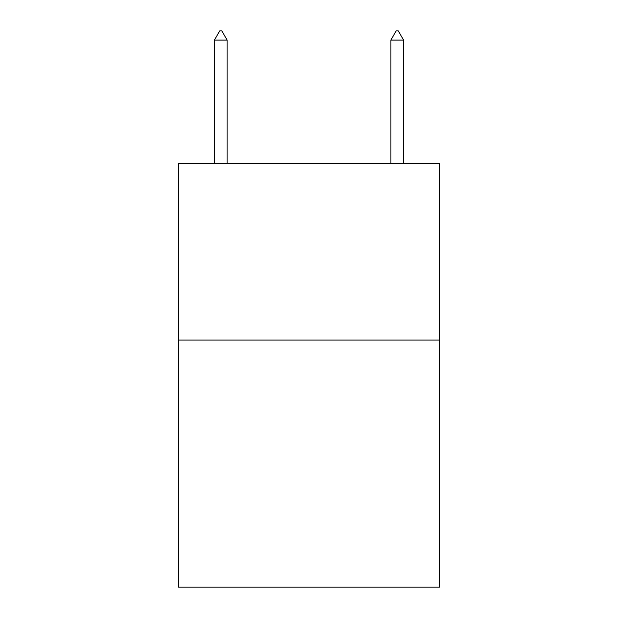 <?xml version="1.0" encoding="UTF-8"?>
<svg xmlns="http://www.w3.org/2000/svg" width="618" height="618" viewBox="0 0 618 618"><rect width="100%" height="100%" fill="white"/><g stroke="black" fill="none" stroke-linecap="round" stroke-linejoin="round"><path stroke-width="0.93" d="M439.583 340.054L439.583 587.1L178.417 587.1L178.417 163.6L439.583 163.6L439.583 340.054L178.417 340.054M227.123 40.077L221.831 30.9L219.714 30.9L214.415 40.077L227.123 40.077L227.123 163.6M214.415 40.077L214.415 163.6M396.169 30.9L398.286 30.9L403.585 40.077L390.877 40.077L396.169 30.9M403.585 163.6L403.585 40.077M390.877 163.6L390.877 40.077"/></g></svg>
